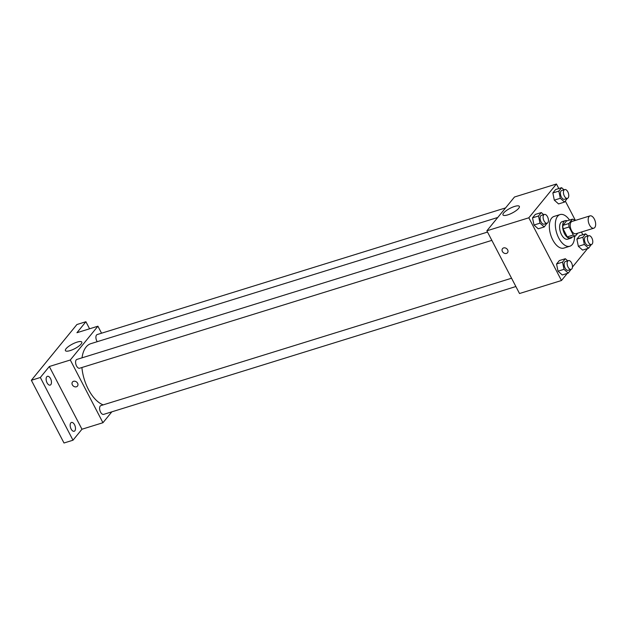 <?xml version="1.0" encoding="UTF-8"?>
<svg xmlns="http://www.w3.org/2000/svg" width="627" height="627" viewBox="0 0 627 627"><rect width="100%" height="100%" fill="white"/><g stroke="black" fill="none" stroke-linecap="round" stroke-linejoin="round"><path stroke-width="0.94" d="M594.341 219.074A6.442 3.37 -107.2 0 1 593.832 228.189A6.442 3.37 -107.2 0 1 588.706 223.032A6.442 3.37 -107.2 0 1 590.015 215.876A6.442 3.37 -107.2 0 1 594.341 219.074M593.832 228.189L575.845 233.761A6.442 3.37 -107.2 0 1 570.719 228.604A6.442 3.37 -107.2 0 1 572.028 221.456L590.015 215.876M575.437 236.05L569.441 237.907A8.747 4.577 -107.2 0 1 567.278 236.873L563.093 228.824A8.747 4.577 -107.2 0 1 562.913 225.367L566.455 221.033L572.443 219.168L568.901 223.502A8.747 4.577 -107.2 0 0 569.081 226.966L573.274 235.015A8.747 4.577 -107.2 0 0 575.437 236.05L577.796 233.158M574.81 220.594L574.606 220.21A8.747 4.577 -107.2 0 0 572.443 219.168M567.184 220.798A9.201 4.812 72.8 0 0 565.217 220.68A9.201 4.812 72.8 0 0 563.352 230.893A9.201 4.812 72.8 0 0 570.672 238.26A9.201 4.812 72.8 0 0 572.028 237.312A9.201 4.812 72.8 0 0 572.224 237.045M570.672 238.26L567.678 239.185A9.201 4.812 -107.2 0 1 560.35 231.825A9.201 4.812 -107.2 0 1 562.223 221.605L565.217 220.68M562.913 225.367L568.901 223.502M567.278 236.873L573.274 235.015M563.093 228.824L569.081 226.966M574.567 236.316A16.568 8.668 -107.2 0 1 569.857 246.223A16.568 8.668 -107.2 0 1 556.674 232.962A16.568 8.668 -107.2 0 1 560.044 214.575A16.568 8.668 -107.2 0 1 569.535 220.077M569.857 246.223L563.861 248.08A16.568 8.668 -107.2 0 1 550.678 234.827A16.568 8.668 -107.2 0 1 554.049 216.433L560.044 214.575M567.701 260.816L565.342 258.724L559.347 260.581L556.557 263.991L558.014 271.185L562.27 274.971L568.266 273.113L571.001 269.43M543.672 214.661L541.313 212.561L535.317 214.418L532.527 217.835L533.992 225.03L538.24 228.808L544.236 226.95L546.971 223.275M558.814 188.562L556.439 184.001L528.827 217.796L561.471 280.512L567.27 273.419M572.451 267.071L587.593 248.543M582.844 234.717L581.441 232.029M575.398 220.414L565.35 201.11M588.024 235.94L585.665 233.847L579.669 235.705L576.879 239.122L578.345 246.317L582.593 250.095L588.588 248.237L591.324 244.554M563.994 189.785L561.635 187.685L555.64 189.542L552.849 192.959L554.315 200.154L558.563 203.932L564.559 202.074L567.294 198.398M556.439 184.001L514.485 197.011L486.865 230.807L519.517 293.522L561.471 280.512M486.865 230.807L528.827 217.796M514.626 206.424A9.233 2.579 152.5 0 1 519.352 206.393A9.233 2.579 152.5 0 1 512.353 212.945A9.233 2.579 152.5 0 1 502.972 214.92A9.233 2.579 152.5 0 1 506.208 210.688A9.233 2.579 152.5 0 1 514.626 206.424M507.651 249.859A3.221 2.594 39.3 0 1 507.525 252.712A3.221 2.594 39.3 0 1 503.387 252.681A3.221 2.594 39.3 0 1 502.533 248.637A3.221 2.594 39.3 0 1 507.651 249.859M507.525 252.705A3.221 2.594 39.3 0 1 503.387 252.681A3.221 2.594 39.3 0 1 502.541 248.629M103.204 404.877A32.251 16.866 -107.2 0 1 81.902 367.508M82.027 357.837A32.251 16.866 -107.2 0 1 90.876 343.659L497.767 217.467M505.589 207.898L97.209 334.552A4.601 2.406 72.8 0 0 96.848 341.057A4.601 2.406 72.8 0 0 97.216 341.691M515.872 286.531L103.643 414.376A4.601 2.406 -107.2 0 1 99.975 410.693A4.601 2.406 -107.2 0 1 100.916 405.583L511.554 278.231M491.842 240.368L79.613 368.221A4.601 2.406 -107.2 0 1 75.953 364.538A4.601 2.406 -107.2 0 1 76.886 359.428L487.524 232.076M101.55 333.203L97.906 326.205L70.295 360.008L102.946 422.723L111.833 411.837M89.583 328.791L85.907 321.729L76.917 324.52L31.35 380.283L64.001 442.999L72.991 440.209L81.965 429.229L102.946 422.723M85.907 321.729L76.933 332.718L97.906 326.205M31.35 380.283L40.34 377.493L72.991 440.209M70.295 360.008L49.314 366.513L40.34 377.493M77.074 342.123A9.233 2.579 152.5 0 1 81.8 342.099A9.233 2.579 152.5 0 1 74.801 348.643A9.233 2.579 152.5 0 1 65.42 350.626A9.233 2.579 152.5 0 1 68.656 346.386A9.233 2.579 152.5 0 1 77.074 342.123M49.314 366.513L81.965 429.229M77.607 383.23A3.221 2.594 39.3 0 1 77.482 386.083A3.221 2.594 39.3 0 1 73.343 386.052A3.221 2.594 39.3 0 1 72.489 382.008A3.221 2.594 39.3 0 1 77.607 383.23M77.482 386.083A3.221 2.594 39.3 0 1 73.343 386.052A3.221 2.594 39.3 0 1 72.489 382.008M70.78 422.943A4.601 2.406 -107.2 0 1 71.454 422.465A4.601 2.406 -107.2 0 1 75.122 426.148A4.601 2.406 -107.2 0 1 74.182 431.258A4.601 2.406 -107.2 0 1 70.78 428.296A4.601 2.406 -107.2 0 1 70.78 422.943M46.751 376.788A4.601 2.406 -107.2 0 1 47.433 376.31A4.601 2.406 -107.2 0 1 51.093 379.993A4.601 2.406 -107.2 0 1 50.152 385.103A4.601 2.406 -107.2 0 1 46.751 382.133A4.601 2.406 -107.2 0 1 46.751 376.788M561.635 187.685L558.845 191.102L560.311 198.297L564.559 202.074M567.459 198.344L564.457 199.276A4.601 2.406 -107.2 0 1 560.797 195.593A4.601 2.406 -107.2 0 1 561.737 190.483L564.731 189.558A4.601 2.406 -107.2 0 1 567.819 191.838A4.601 2.406 -107.2 0 1 567.459 198.344A4.601 2.406 -107.2 0 1 563.798 194.668A4.601 2.406 -107.2 0 1 564.731 189.558M555.64 189.542L552.849 192.959L554.315 200.154L560.311 198.297M554.315 200.154L558.563 203.932M552.849 192.959L558.845 191.102M541.313 212.561L538.522 215.978L539.98 223.173L544.236 226.95M547.136 223.22L544.134 224.152A4.601 2.406 -107.2 0 1 540.474 220.469A4.601 2.406 -107.2 0 1 541.407 215.359L544.408 214.434A4.601 2.406 -107.2 0 1 547.496 216.715A4.601 2.406 -107.2 0 1 547.136 223.22A4.601 2.406 -107.2 0 1 543.468 219.536A4.601 2.406 -107.2 0 1 544.408 214.434M535.317 214.418L532.527 217.835L533.992 225.03L539.98 223.173M533.992 225.03L538.24 228.808M532.527 217.835L538.522 215.978M585.665 233.847L582.875 237.257L584.333 244.452L588.588 248.237M591.488 244.506L588.487 245.431A4.601 2.406 -107.2 0 1 584.826 241.756A4.601 2.406 -107.2 0 1 585.759 236.645L588.761 235.713A4.601 2.406 -107.2 0 1 591.849 238.001A4.601 2.406 -107.2 0 1 591.488 244.506A4.601 2.406 -107.2 0 1 587.82 240.823A4.601 2.406 -107.2 0 1 588.761 235.713M579.669 235.705L576.879 239.122L578.345 246.317L584.333 244.452M578.345 246.317L582.593 250.095M576.879 239.122L582.875 237.257M565.342 258.724L562.552 262.133L564.01 269.328L568.266 273.113M571.158 269.383L568.164 270.308A4.601 2.406 -107.2 0 1 564.504 266.632A4.601 2.406 -107.2 0 1 565.436 261.522L568.438 260.589A4.601 2.406 -107.2 0 1 571.526 262.87A4.601 2.406 -107.2 0 1 571.158 269.383A4.601 2.406 -107.2 0 1 567.498 265.699A4.601 2.406 -107.2 0 1 568.438 260.589M559.347 260.581L556.557 263.991L558.014 271.185L564.01 269.328M558.014 271.185L562.27 274.971M556.557 263.991L562.552 262.133"/></g></svg>
